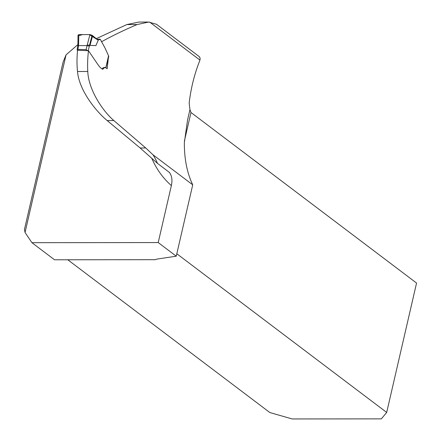 <?xml version="1.0" encoding="UTF-8"?>
<svg xmlns="http://www.w3.org/2000/svg" width="441" height="441" viewBox="0 0 441 441"><rect width="100%" height="100%" fill="white"/><g stroke="black" fill="none" stroke-linecap="round" stroke-linejoin="round"><path stroke-width="0.66" d="M199.238 56.602L200.148 58.129L199.96 60.114C194.464 73.934 190.865 88.277 189.167 103.133L189.966 109.594L187.557 119.952L184.349 142.675C184.272 158.887 187.067 172.944 192.728 184.829L152.994 154.791L145.745 147.978L113.855 120.564C102.329 110.652 88.432 89.347 87.776 71.486L77.506 71.497C78.989 89.512 94.837 110.316 107.163 120.569L113.855 120.564M108.332 58.14L107.174 68.746L104.93 67.313L102.676 69.309L100.278 67.649L98.382 65.262L88.47 50.715A129.301 99.341 -52.9 0 0 87.776 71.486M101.469 41.796C112.069 35.914 123.938 30.17 137.079 24.558L148.716 22.05L156.538 24.316M169.542 172.536L157.498 163.379L140.144 147.983L107.163 120.569M88.47 50.715L77.572 50.268A112.152 86.166 -52.9 0 0 77.506 71.497M96.259 38.654L126.815 24.564L138.893 22.067M169.146 172.188C171.841 175.446 172.58 179.906 171.373 185.573L158.214 242.567L31.912 242.682L25.043 232.473L24.442 229.507L63.091 62.098L66.056 54.849L77.848 44.624M66.056 54.849L25.043 232.473M192.728 184.829L176.251 256.199L157.492 259.01A8.859 2.855 13 0 0 155.563 259.688L54.535 259.788L31.912 242.682M176.251 256.199L158.214 242.567M67.787 259.771L269.853 412.55L292.174 418.95L381.333 418.867L386.691 412.44L416.558 283.056L190.981 112.499L184.382 141.076M189.966 109.594L190.981 112.499M176.813 253.757L386.691 412.44M152.994 154.791A56.492 31.25 -90.1 0 1 157.498 163.379M105.834 67.694L108.392 56.415M108.712 56.183L105.179 48.328L100.272 39.266L98.205 40.17L95.929 45.588L89.462 45.362L89.325 46.173L87.081 45.599L89.925 34.58L78.812 34.585L78.52 45.605L87.075 45.599L86.072 49.662L77.55 49.375L77.136 49.8L77.528 50.726M102.02 68.945L103.012 67.842L104.93 67.313M89.925 34.58L92.119 35.297L98.205 40.17L95.929 45.588M92.599 35.677L89.981 45.55M92.119 35.297L89.462 45.362M88.161 50.891L86.072 49.662M78.272 35.308L78.812 34.585M77.136 49.8L77.743 45.952L78.52 45.605L77.941 49.331M77.743 45.985L77.914 43.769L78.685 43.4M89.451 45.357L87.213 44.8M78.796 35.688L82.555 34.585L89.28 34.58L98.205 40.17M199.96 60.114L149.642 22.067M171.373 185.573A121.016 92.974 127.1 0 1 151.765 158.242M137.079 24.558L126.815 24.564M140.144 147.983L145.745 147.978M89.325 46.173L88.206 50.704M148.556 22.05L138.893 22.061M199.332 56.669L156.395 24.205M96.888 39.161L100.03 39.177M105.928 67.76L108.789 56.321M78.035 35.026L77.914 43.791"/></g></svg>
